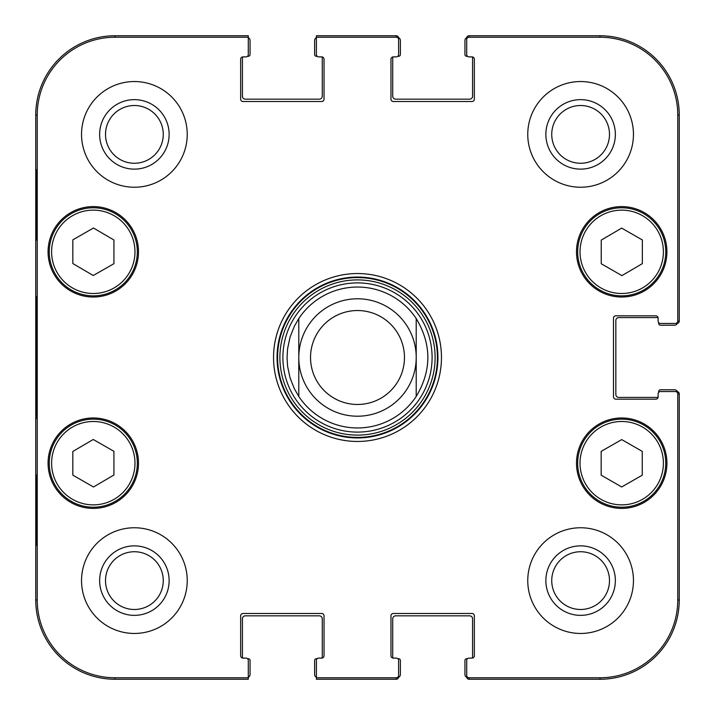 <?xml version="1.0" encoding="UTF-8"?>
<svg xmlns="http://www.w3.org/2000/svg" width="715" height="715" viewBox="0 0 715 715"><rect width="100%" height="100%" fill="white"/><g stroke="black" fill="none" stroke-linecap="round" stroke-linejoin="round"><path stroke-width="1.07" d="M248.293 37.761A2.931 2.931 0 0 1 250.053 40.451L250.053 54.537A1.761 1.761 0 0 1 248.293 56.297L247.497 56.297M321.687 56.887A2.351 2.351 0 0 1 324.029 59.238L324.029 99.162A2.351 2.351 0 0 1 321.687 101.512L243.011 101.512A2.351 2.351 0 0 1 240.66 99.162L240.66 59.238A2.351 2.351 0 0 1 243.011 56.887A2.351 2.351 0 0 0 242.868 56.887A1.761 1.761 0 0 0 242.421 58.058L242.421 96.221A2.931 2.931 0 0 0 245.361 99.162L319.337 99.162A2.931 2.931 0 0 0 322.268 96.221L322.268 58.058A1.761 1.761 0 0 0 321.83 56.887A2.351 2.351 0 0 0 321.687 56.887L318.747 56.887A2.351 2.351 0 0 1 316.396 54.537L316.396 37.234L396.253 37.234A2.351 2.351 -90 0 1 398.604 39.584L398.604 38.101A2.351 2.351 -90 0 0 396.253 35.75L316.396 35.75L316.396 37.761A2.931 2.931 0 0 0 314.636 40.451L314.636 54.537A1.761 1.761 0 0 0 316.396 56.297L317.192 56.297M396.253 37.234L396.253 35.75A2.351 2.351 -90 0 1 398.577 37.743A2.931 2.931 0 0 1 400.364 40.451L400.364 54.537A1.761 1.761 0 0 1 398.604 56.297L397.808 56.297M471.989 56.887A2.351 2.351 0 0 1 474.34 59.238L474.34 99.162A2.351 2.351 0 0 1 471.989 101.512L393.313 101.512A2.351 2.351 0 0 1 390.971 99.162L390.971 59.238A2.351 2.351 0 0 1 393.313 56.887A2.351 2.351 0 0 0 393.17 56.887A1.761 1.761 0 0 0 392.732 58.058L392.732 96.221A2.931 2.931 0 0 0 395.663 99.162L469.639 99.162A2.931 2.931 0 0 0 472.579 96.221L472.579 58.058A1.761 1.761 0 0 0 472.132 56.887A2.351 2.351 0 0 0 471.989 56.887L469.058 56.887A2.351 2.351 0 0 1 466.707 54.537L466.707 39.584A2.351 2.351 -90 0 1 469.058 37.234L599.983 37.234A77.774 77.774 0 0 1 677.766 115.017L677.766 321.098A2.351 2.351 -0 0 1 675.416 323.448L676.899 323.448A2.351 2.351 0 0 0 679.25 321.098L679.25 115.017A79.267 79.267 0 0 0 599.983 35.75L469.058 35.75A2.351 2.351 -90 0 0 466.707 38.101L466.707 39.584M467.503 56.297L466.707 56.297A1.761 1.761 0 0 1 464.947 54.537L464.947 40.451A2.931 2.931 0 0 1 466.734 37.743A2.351 2.351 -90 0 1 469.058 35.75L469.058 37.234M677.766 321.098L679.25 321.098A2.351 2.351 0 0 1 677.257 323.421A2.931 2.931 0 0 1 674.549 325.209L660.463 325.209A1.761 1.761 0 0 1 658.703 323.448L658.703 322.653M658.113 396.834A2.351 2.351 0 0 1 655.762 399.185L615.838 399.185A2.351 2.351 0 0 1 613.488 396.834L613.488 318.166A2.351 2.351 0 0 1 615.838 315.816L655.762 315.816A2.351 2.351 0 0 1 658.113 318.166A2.351 2.351 0 0 0 658.113 318.023A1.761 1.761 0 0 0 656.942 317.576L618.779 317.576A2.931 2.931 0 0 0 615.838 320.508L615.838 394.492A2.931 2.931 0 0 0 618.779 397.424L656.942 397.424A1.761 1.761 0 0 0 658.113 396.977A2.351 2.351 0 0 0 658.113 396.834L658.113 393.902A2.351 2.351 0 0 1 660.463 391.552L675.416 391.552A2.351 2.351 0 0 1 677.766 393.902L677.766 599.983A77.774 77.774 0 0 1 599.983 677.766L469.058 677.766A2.351 2.351 90 0 1 466.707 675.416L466.707 676.899A2.351 2.351 90 0 0 469.058 679.25L599.983 679.25A79.267 79.267 0 0 0 679.25 599.983L679.25 393.902A2.351 2.351 0 0 0 676.899 391.552L675.416 391.552M658.703 392.347L658.703 391.552A1.761 1.761 0 0 1 660.463 389.791L674.549 389.791A2.931 2.931 0 0 1 677.257 391.579A2.351 2.351 0 0 1 679.25 393.902L677.766 393.902M469.058 677.766L469.058 679.25A2.351 2.351 90 0 1 466.734 677.257A2.931 2.931 0 0 1 464.947 674.549L464.947 660.463A1.761 1.761 0 0 1 466.707 658.703L467.503 658.703M245.942 56.887L243.011 56.887L245.942 56.887A2.351 2.351 0 0 0 248.293 54.537L248.293 35.75L115.017 35.75A79.267 79.267 0 0 0 35.75 115.017L35.75 599.983A79.267 79.267 0 0 0 115.017 679.25L248.293 679.25L248.293 660.463A2.351 2.351 0 0 0 245.942 658.113L243.011 658.113A2.351 2.351 0 0 1 240.66 655.762L240.66 615.838A2.351 2.351 0 0 1 243.011 613.488L321.687 613.488A2.351 2.351 0 0 1 324.029 615.838L324.029 655.762A2.351 2.351 0 0 1 321.687 658.113L318.747 658.113A2.351 2.351 0 0 0 316.396 660.463L316.396 679.25L396.253 679.25A2.351 2.351 90 0 0 398.604 676.899L398.604 660.463A2.351 2.351 0 0 0 396.253 658.113L393.313 658.113A2.351 2.351 0 0 1 390.971 655.762L390.971 615.838A2.351 2.351 0 0 1 393.313 613.488L471.989 613.488A2.351 2.351 0 0 1 474.34 615.838L474.34 655.762A2.351 2.351 0 0 1 471.989 658.113A2.351 2.351 0 0 0 472.132 658.113A1.761 1.761 0 0 0 472.579 656.942L472.579 618.779A2.931 2.931 0 0 0 469.639 615.838L395.663 615.838A2.931 2.931 0 0 0 392.732 618.779L392.732 656.942A1.761 1.761 0 0 0 393.17 658.113M397.808 658.703L398.604 658.703A1.761 1.761 0 0 1 400.364 660.463L400.364 674.549A2.931 2.931 0 0 1 398.577 677.257A2.351 2.351 90 0 1 396.253 679.25L396.253 677.766L316.396 677.766M316.396 677.239A2.931 2.931 0 0 1 314.636 674.549L314.636 660.463A1.761 1.761 0 0 1 316.396 658.703L317.192 658.703M318.747 658.113L321.687 658.113A2.351 2.351 0 0 0 321.83 658.113A1.761 1.761 0 0 0 322.268 656.942L322.268 618.779A2.931 2.931 0 0 0 319.337 615.838L245.361 615.838A2.931 2.931 0 0 0 242.421 618.779L242.421 656.942A1.761 1.761 0 0 0 242.868 658.113A2.351 2.351 0 0 0 243.011 658.113M247.497 658.703L248.293 658.703A1.761 1.761 0 0 1 250.053 660.463L250.053 674.549A2.931 2.931 0 0 1 248.293 677.239L248.293 677.766L115.017 677.766A77.774 77.774 0 0 1 37.234 599.983L37.234 115.017A77.774 77.774 0 0 1 115.017 37.234L248.293 37.234M416.21 318.55C431.735 344.514 431.735 370.486 416.21 396.45L416.21 318.55L416.21 396.45A70.454 70.454 0 0 1 298.79 396.45L294.374 388.79L290.04 377.842L287.6 366.321L287.046 357.5L287.6 348.679L290.04 337.158L294.374 326.21L298.79 318.55L298.79 396.45L298.79 318.55A70.454 70.454 0 0 1 416.21 318.55A70.454 70.454 0 0 0 298.79 318.55A70.454 70.454 0 0 1 416.21 318.55M310.533 357.5A46.967 46.967 0 0 1 380.988 316.825A46.967 46.967 0 0 1 380.988 398.175A46.967 46.967 0 0 1 310.533 357.5M298.79 357.5A58.71 58.71 0 0 1 386.86 306.655A58.71 58.71 0 0 1 386.86 408.345A58.71 58.71 0 0 1 298.79 357.5M601.244 263.772L601.244 240.097L621.675 228.112L642.347 239.954L642.347 263.638L621.916 275.615L601.244 263.772M93.254 275.516L72.823 263.54L72.823 239.856L93.495 228.014L113.926 239.999L113.926 263.683L93.254 275.516M71.402 213.606A44.035 44.035 0 0 0 71.142 289.879A44.035 44.035 0 0 0 137.325 251.966A44.035 44.035 0 0 0 71.402 213.606M138.496 251.814A45.206 45.206 0 0 1 70.687 290.969A45.206 45.206 0 0 1 70.687 212.659A45.206 45.206 0 0 1 138.496 251.814M398.604 675.416A2.351 2.351 90 0 1 396.253 677.766M469.058 658.113L471.989 658.113L469.058 658.113A2.351 2.351 0 0 0 466.707 660.463L466.707 675.416M658.113 321.098L658.113 318.166L658.113 321.098A2.351 2.351 0 0 0 660.463 323.448L675.416 323.448M396.253 56.887L393.313 56.887L396.253 56.887A2.351 2.351 0 0 0 398.604 54.537L398.604 39.584M666.916 463.186A45.206 45.206 0 0 1 599.107 502.341A45.206 45.206 0 0 1 599.107 424.031A45.206 45.206 0 0 1 666.916 463.186M138.496 463.186A45.206 45.206 0 0 1 70.687 502.341A45.206 45.206 0 0 1 70.687 424.031A45.206 45.206 0 0 1 138.496 463.186M187.232 580.616A52.839 52.839 0 0 1 107.965 626.376A52.839 52.839 0 0 1 107.965 534.847A52.839 52.839 0 0 1 187.232 580.616M633.454 580.616A52.839 52.839 0 0 1 554.188 626.376A52.839 52.839 0 0 1 554.188 534.847A52.839 52.839 0 0 1 633.454 580.616M633.454 134.384A52.839 52.839 0 0 1 554.188 180.153A52.839 52.839 0 0 1 554.188 88.624A52.839 52.839 0 0 1 633.454 134.384M187.232 134.384A52.839 52.839 0 0 1 107.965 180.153A52.839 52.839 0 0 1 107.965 88.624A52.839 52.839 0 0 1 187.232 134.384M666.916 251.814A45.206 45.206 0 0 1 599.107 290.969A45.206 45.206 0 0 1 599.107 212.659A45.206 45.206 0 0 1 666.916 251.814M273.541 357.5A83.959 83.959 0 0 0 399.479 430.216A83.959 83.959 0 0 0 399.479 284.784A83.959 83.959 0 0 0 273.541 357.5M105.516 134.384A28.868 28.868 0 0 1 148.827 109.386A28.868 28.868 0 0 1 148.827 159.391A28.868 28.868 0 0 1 105.516 134.384M105.516 580.616A28.868 28.868 0 0 1 148.827 555.609A28.868 28.868 0 0 1 148.827 605.614A28.868 28.868 0 0 1 105.516 580.616M551.739 580.616A28.868 28.868 0 0 1 595.05 555.609A28.868 28.868 0 0 1 595.05 605.614A28.868 28.868 0 0 1 551.739 580.616M551.739 134.384A28.868 28.868 0 0 1 595.05 109.386A28.868 28.868 0 0 1 595.05 159.391A28.868 28.868 0 0 1 551.739 134.384M601.163 451.371L621.71 439.6L642.258 451.371L642.258 475.189L621.71 486.96L601.163 475.189L601.163 451.371M665.745 463.186A44.035 44.035 0 0 0 599.697 425.05A44.035 44.035 0 0 0 599.697 501.322A44.035 44.035 0 0 0 665.745 463.186M643.598 213.606A44.035 44.035 0 0 0 577.675 251.966A44.035 44.035 0 0 0 643.857 289.879A44.035 44.035 0 0 0 643.598 213.606M72.823 475.144L72.823 451.46L93.254 439.484L113.926 451.317L113.926 475.001L93.495 486.987L72.823 475.144M115.178 424.969A44.035 44.035 0 0 0 49.255 463.338A44.035 44.035 0 0 0 115.437 501.242A44.035 44.035 0 0 0 115.178 424.969M114.007 427.007A41.684 41.684 0 0 0 51.605 463.329A41.684 41.684 0 0 0 114.257 499.213A41.684 41.684 0 0 0 114.007 427.007A41.684 41.684 0 0 1 114.257 499.213A41.684 41.684 0 0 1 51.605 463.329A41.684 41.684 0 0 1 114.007 427.007M357.5 432.101A74.601 74.601 0 0 0 422.109 320.204A74.601 74.601 0 0 0 292.891 320.204A74.601 74.601 0 0 0 357.5 432.101M357.5 427.954A70.454 70.454 0 0 0 416.21 396.45A70.454 70.454 0 0 1 298.79 396.45M36.286 240.07L36.286 169.616L36.697 240.07M36.286 545.384L36.286 474.93L36.697 545.384M35.884 357.5L36.42 418.534L36.903 333.699L36.42 296.528L35.884 357.5M99.644 134.384A34.74 34.74 0 0 0 151.759 164.477A34.74 34.74 0 0 0 151.759 104.301A34.74 34.74 0 0 0 99.644 134.384M99.644 580.616A34.74 34.74 0 0 0 151.759 610.699A34.74 34.74 0 0 0 151.759 550.523A34.74 34.74 0 0 0 99.644 580.616M545.867 580.616A34.74 34.74 0 0 0 597.981 610.699A34.74 34.74 0 0 0 597.981 550.523A34.74 34.74 0 0 0 545.867 580.616M545.867 134.384A34.74 34.74 0 0 0 597.981 164.477A34.74 34.74 0 0 0 597.981 104.301A34.74 34.74 0 0 0 545.867 134.384M277.062 357.5A80.438 80.438 0 0 1 397.719 287.841A80.438 80.438 0 0 1 397.719 427.159A80.438 80.438 0 0 1 277.062 357.5M642.428 215.644A41.684 41.684 0 0 1 642.678 287.841A41.684 41.684 0 0 1 580.026 251.957A41.684 41.684 0 0 1 642.428 215.644M72.573 215.644A41.684 41.684 0 0 1 134.974 251.957A41.684 41.684 0 0 1 72.322 287.841A41.684 41.684 0 0 1 72.573 215.644M663.395 463.186A41.684 41.684 0 0 1 600.868 499.285A41.684 41.684 0 0 1 600.868 427.078A41.684 41.684 0 0 1 663.395 463.186M357.5 437.419A79.919 79.919 0 0 0 426.712 317.54A79.919 79.919 0 0 0 288.288 317.54A79.919 79.919 0 0 0 357.5 437.419M357.5 435.113A77.613 77.613 0 0 0 424.71 318.693A77.613 77.613 0 0 0 290.29 318.693A77.613 77.613 0 0 0 357.5 435.113M35.75 115.017L37.234 115.017M35.75 599.983L37.234 599.983M679.25 599.983L677.766 599.983M599.983 35.75L599.983 37.234M115.017 35.75L115.017 37.234M115.017 679.25L115.017 677.766M599.983 679.25L599.983 677.766M679.25 115.017L677.766 115.017"/></g></svg>
